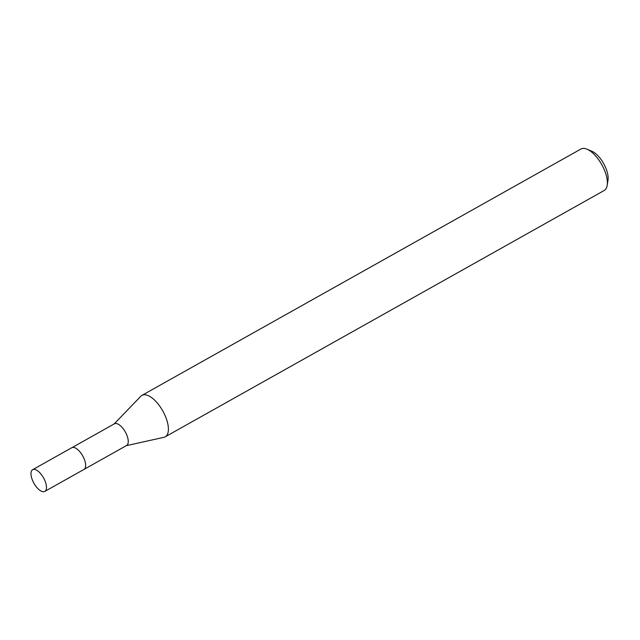 <?xml version="1.0" encoding="UTF-8"?>
<svg xmlns="http://www.w3.org/2000/svg" width="640" height="640" viewBox="0 0 640 640"><rect width="100%" height="100%" fill="white"/><g stroke="black" fill="none" stroke-linecap="round" stroke-linejoin="round"><path stroke-width="0.96" d="M85.632 465.944A12.44 5.512 -119.3 0 0 75.632 448.12M84.216 469.288L126.592 445.504A12.44 5.512 -119.3 0 0 126.384 434.072A12.44 5.512 -119.3 0 0 116.648 423.584A12.44 5.512 -119.3 0 0 114.416 423.808L72.04 447.592M126.272 445.688L163.904 437.328A23.768 10.536 -119.3 0 0 165.216 436.824A23.768 10.536 -119.3 0 0 164.816 414.976A23.768 10.536 -119.3 0 0 146.216 394.936A23.768 10.536 -119.3 0 0 141.952 395.368A23.768 10.536 -119.3 0 0 140.84 396.232L114.096 423.992M165.216 436.824L604.192 190.496A23.768 10.536 -119.3 0 0 607.216 185.232A23.768 10.536 -119.3 0 0 601.744 164.608A23.768 10.536 -119.3 0 0 586.984 149.192A23.768 10.536 -119.3 0 0 585.192 148.6A23.768 10.536 -119.3 0 0 580.928 149.032L141.952 395.368M607.216 185.232L608 180.056A19.016 8.424 -119.3 0 0 603.624 163.552A19.016 8.424 -119.3 0 0 591.816 151.216L586.984 149.192M44.816 491.4L83.976 469.44A12.456 5.52 -119.3 0 0 84.624 460.12A12.456 5.52 -119.3 0 0 71.784 447.712L32.64 469.696A12.44 5.512 -119.3 0 0 32 479A12.44 5.512 -119.3 0 0 44.816 491.4A12.44 5.512 -119.3 0 0 45.464 482.088A12.44 5.512 -119.3 0 0 32.64 469.696"/></g></svg>
